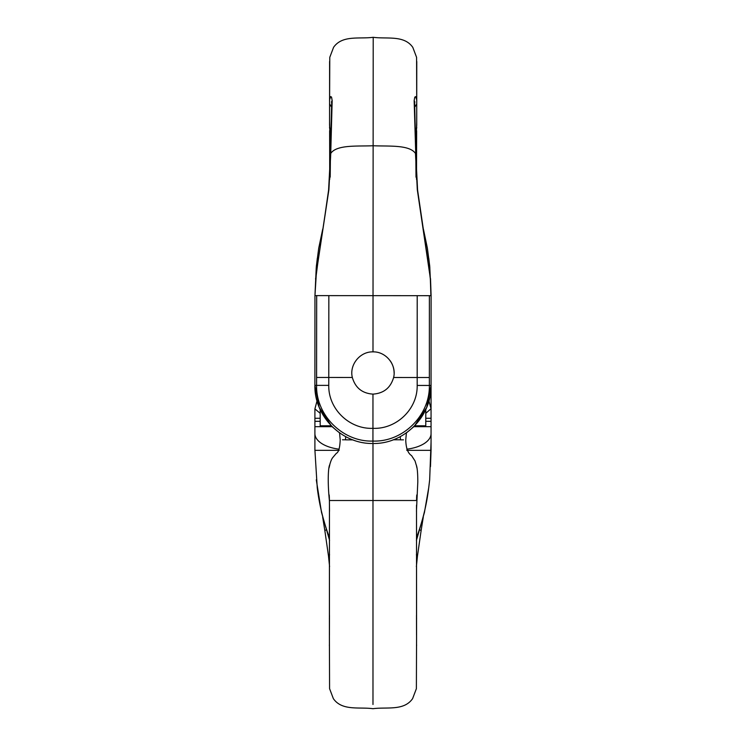 <?xml version="1.0" encoding="UTF-8"?>
<svg xmlns="http://www.w3.org/2000/svg" width="746" height="746" viewBox="0 0 746 746"><rect width="100%" height="100%" fill="white"/><g stroke="black" fill="none" stroke-linecap="round" stroke-linejoin="round"><path stroke-width="1.12" d="M390.167 360.728A21.121 21.121 0 0 1 394.102 373M416.734 100.095L416.697 124.032M416.706 121.458L416.417 130.839A5.278 3.161 -172.7 0 1 416.408 131.119A5.278 3.161 -172.7 0 1 415.475 132.601M415.764 154.226L414.151 100.617L414.776 97.157L415.625 96.626L416.734 99.917L416.772 61.498M415.475 153.424C409.349 144.435 387.911 146.496 373.131 145.731L373.205 37.3C386.988 39.202 404.099 34.875 412.808 47.362L416.585 57.349L416.734 109.177M416.632 130.895L416.492 179.208M416.734 107.956L416.734 108.45M415.569 138.122L416.734 125.16M316.686 295.612L316.593 377.448L352.336 377.476C355.338 387.827 362.211 393.375 372.963 394.121L372.944 428.335C349.426 429.323 328.277 409.06 328.762 385.374L328.846 295.621L314.952 295.612L316.248 274.836L317.656 264.075L328.902 189.68L330.776 153.359C336.95 144.37 358.341 146.496 373.131 145.731L373.131 140.341M430.283 278.472A5.278 5.278 90 0 1 430.349 279.032L430.899 295.686L430.526 279.107A5.278 5.278 90 0 0 430.162 277.465M428.838 258.713L429.855 267.73L428.829 267.077M429.836 274.929L417.303 189.736L415.466 153.415M373.131 145.731L373.028 295.649L430.899 295.686M429.379 295.686L429.351 385.449C430.013 415.466 402.943 442.182 372.935 441.063L372.944 428.335C396.462 429.351 417.629 409.116 417.182 385.44L417.21 295.677M352.336 377.476C349.165 364.878 360.001 351.441 372.991 351.879C385.934 351.459 396.816 364.85 393.618 377.504C390.596 387.845 383.714 393.384 372.963 394.121M372.991 351.879L373.028 295.649L328.837 295.621M429.743 266.257L431.104 295.686L431.048 385.449L417.182 385.44M416.305 133.851A5.278 3.059 -172.4 0 0 416.371 133.581A5.278 3.059 -172.4 0 0 416.389 133.301M429.78 274.453L428.437 264.121M427.915 259.729A5.278 1.753 -6.8 0 0 428.838 258.573A5.278 1.753 -6.8 0 0 428.801 258.396M329.583 100.039L329.583 123.976M329.583 121.402L329.853 130.783A5.278 3.161 -7.2 0 0 329.872 131.063A5.278 3.161 -7.2 0 0 330.804 132.546M330.739 153.368L332.166 100.561L331.541 97.101L330.692 96.57L329.583 99.861L329.601 61.442M329.639 130.839L329.732 179.152M329.573 107.89L329.573 109.121M330.702 138.066L329.555 125.104M316.593 377.448L316.593 385.374L314.896 385.365L314.952 295.612L316.239 267.655L315.735 278.948L317.665 264.047M317.274 258.638L316.239 267.655L317.274 267.003M328.762 385.374L316.593 385.374C315.894 415.391 342.927 442.145 372.935 441.063L372.935 442.341M329.965 133.795A5.278 3.059 -7.5 0 1 329.909 133.525A5.278 3.059 -7.5 0 1 329.891 133.245M315.8 278.398A5.278 5.278 90 0 0 315.735 278.948M315.931 277.391A5.278 5.278 90 0 0 315.558 279.032M330.776 153.471L330.515 154.273M318.188 259.655A5.278 1.753 -173.1 0 1 317.264 258.498A5.278 1.753 -173.1 0 1 317.311 258.321M400.257 436.606L400.471 439.786L393.179 439.786M400.471 439.842L403.465 439.842M372.981 498.589L372.981 443.488L372.981 500.51L416.538 500.51L416.753 494.99M416.585 498.039L416.744 495.148M345.482 439.842L352.998 439.879M345.696 436.615L345.482 439.786L342.498 439.786M329.378 498.039L329.219 495.148M340.204 439.814C339.887 447.842 338.591 452.365 336.306 453.363L332.604 457.764C330.637 460.198 328.93 467.779 329.275 466.893L329.825 464.655C328.24 466.679 327.438 481.543 329.396 500.51L372.981 500.51L372.981 704.494L372.981 600.269M314.924 344.214L314.915 361.316M416.566 637.951L416.501 506.301M416.492 615.525L416.52 630.323M372.981 500.38L372.981 498.253M372.981 495.745L372.981 491.055M372.981 485.562L372.981 466.185M428.764 487.325A5.278 1.753 -173.2 0 1 428.764 487.464L424.437 512.427L417.284 537.446A5.278 0.494 -162.6 0 0 416.753 537.036C422.768 520.615 426.759 504.156 428.726 487.642L429.668 479.781L431.057 442.108L431.057 450.351L406.775 450.351M428.931 400.938L431.057 408.733L431.057 442.108M425.78 418.282L431.057 418.282L431.057 373.019L431.057 408.817M320.183 421.313L314.905 421.313L314.905 450.351L339.188 450.351M425.78 413.303L431.02 408.733M420.968 530.844A5.278 0.821 -171 0 0 421.108 530.686L417.48 555.873A5.278 1.455 -173.1 0 0 416.371 554.8M429.668 479.827L428.764 487.483A5.278 1.753 -173.2 0 1 428.726 487.642M329.396 637.951L329.452 506.301M329.471 615.525L329.434 629.447M328.688 537.456A5.278 0.494 -17.4 0 1 329.21 537.036C323.186 520.615 319.204 504.156 317.236 487.642L314.905 450.08M314.905 439.31L314.905 449.913M317.022 400.956L314.943 408.715M320.183 413.312L314.905 408.892L314.905 421.313M324.995 530.844A5.278 0.821 -9 0 1 324.855 530.686L328.473 555.873A5.278 1.455 -6.9 0 1 329.583 554.8M414.701 425.798L425.78 425.798L425.78 409.582M320.183 409.619L320.183 425.798L331.243 425.798M429.36 377.523L393.618 377.504M430.265 278.426L429.845 274.901M414.151 100.617A5.278 3.749 -1.7 0 1 414.804 102.416M416.772 100.3L416.706 103.526A5.278 3.254 -179.7 0 1 414.907 105.951M325.097 215.118A5.278 0.821 -170.9 0 0 324.958 215.286L328.594 190.09L330.478 154.263M332.166 100.561A5.278 3.749 -178.3 0 0 331.513 102.361M329.546 100.244L329.611 103.47A5.278 3.254 -0.2 0 0 331.401 105.895M430.731 421.313L425.78 421.303M406.812 449.176A31.677 16.02 0 0 0 431.057 433.603M413.834 426.675L431.057 426.675M423.299 516.987L421.108 530.695A5.278 0.821 -171 0 0 419.625 529.874M339.141 449.176A31.677 16.02 180 0 1 314.905 433.603M332.11 426.675L314.905 426.675M320.183 418.282L314.905 418.282M329.452 505.079L329.424 633.54A5.278 3.749 0.1 0 0 329.434 633.699M322.654 516.987L324.855 530.695A5.278 0.821 -9 0 1 326.338 529.874M416.697 106.23L416.697 105.111M416.734 97.222L416.725 125.188M416.706 121.141L416.725 102.333M416.007 177.212L415.634 135.343M415.373 106.408L415.363 105.671M415.634 135.324L415.96 171.487M431.104 295.686L430.545 279.48M431.085 324.724L431.048 385.449L426.721 407.409L414.403 426.106M413.61 426.899L406.402 432.894M431.048 385.449C431.738 416.492 403.978 444.215 372.935 443.488C341.882 444.168 314.169 416.417 314.896 385.365L319.195 407.344L331.485 426.059M332.287 426.852L339.561 432.913M416.501 179.385L416.65 130.736M416.744 127.1L415.569 138.318M428.465 264.14L417.601 190.155L415.774 154.291M415.802 154.189L414.599 101.372M429.743 266.21L427.383 248.157L423.392 229.05M416.706 103.526L416.697 107.62M415.531 135.8L416.706 125.44M329.611 106.165L329.611 105.055M329.583 97.166L329.564 125.132M329.583 121.085L329.592 102.267M373.205 37.3C359.413 39.184 342.311 34.829 333.583 47.315L329.788 57.293L329.564 108.394M330.208 177.147L330.637 135.287M330.935 106.352L330.944 105.615M330.637 135.268L330.264 171.421M314.952 295.612L316.36 266.182M329.713 179.329L329.629 130.681M330.702 138.262L329.536 127.044M317.637 264.065L324.958 215.268M316.257 274.659L315.819 278.351M330.441 154.198L331.718 101.316M322.757 228.985L318.738 248.082L316.36 266.135M329.611 103.47L329.611 107.564M329.583 125.384L330.739 135.753M406.402 432.857L405.749 439.954C405.973 448.085 407.913 453.298 411.568 455.61L415.046 460.972L416.128 464.655C417.228 467.024 417.788 472.787 417.807 481.935L416.445 511.29M416.445 465.709L416.911 467.835M329.368 466.483L329.247 467.155M329.518 465.718L329.051 467.845M329.434 500.51L329.21 494.99M339.561 432.876L340.204 439.907M329.396 637.578L329.583 688.679L333.369 698.657C342.088 711.152 359.19 706.807 372.981 708.7C386.773 706.807 403.875 711.152 412.594 698.657L416.38 688.679L416.566 637.578M431.057 450.351L430.479 466.642M314.905 360.588L314.915 359.656M431.057 418.282L431.057 421.303M416.51 505.079L416.538 635.06M416.585 618.928L416.492 615.291M417.48 555.873L416.371 566.643M416.566 644.516L416.594 645.728M417.284 537.446L416.389 540.356M329.518 511.29L329.396 500.51M329.424 633.54L329.424 635.06M329.471 615.291L329.378 618.928M328.473 555.873L329.583 566.643M329.573 540.356L321.526 512.427L316.285 479.827M329.368 645.728L329.396 644.516"/></g></svg>
